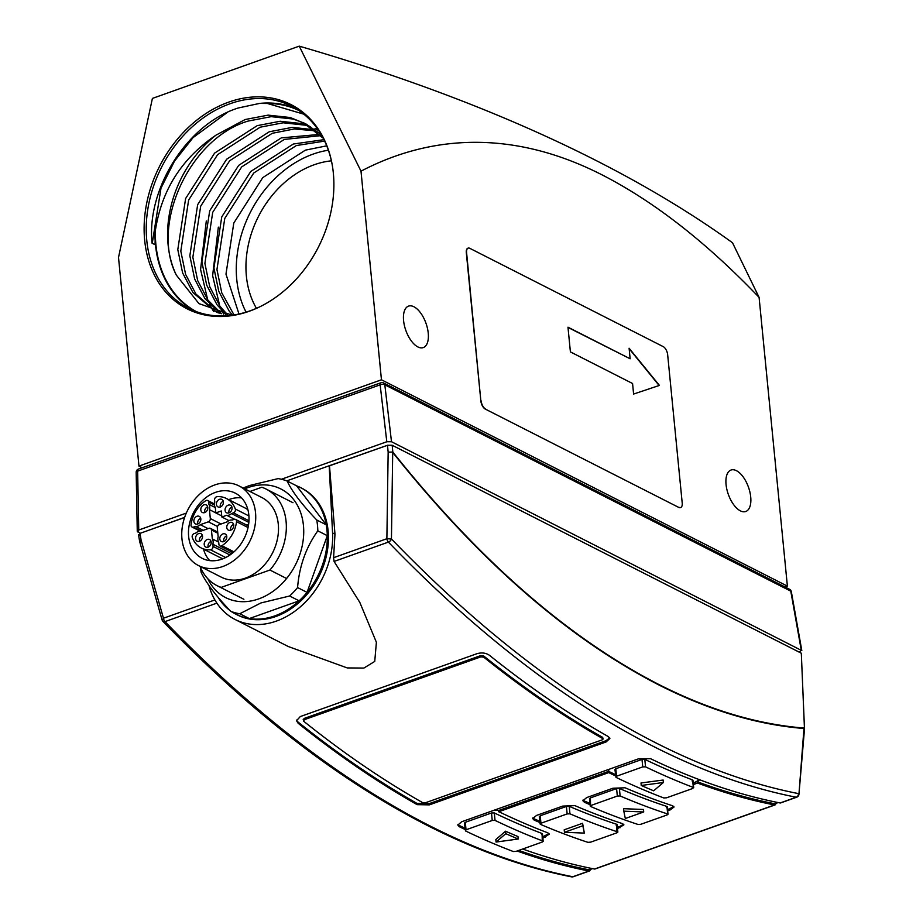 <?xml version="1.0" encoding="UTF-8"?>
<svg xmlns="http://www.w3.org/2000/svg" width="923" height="923" viewBox="0 0 923 923"><rect width="100%" height="100%" fill="white"/><g stroke="black" fill="none" stroke-linecap="round" stroke-linejoin="round"><path stroke-width="1.38" d="M281.423 479.256L386.806 441.748L391.49 441.713L801.81 650.6L791.346 591.712A3.38 1.292 169.9 0 0 790.78 591.147A3.38 2.631 -63.1 0 0 789.546 589.278L383.587 382.941A3.38 2.631 116.9 0 1 384.822 384.81A3.38 1.569 173.3 0 0 380.149 384.833L137.642 471.145A3.38 1.396 178.9 0 0 136.177 472.334A3.38 3.38 0 0 1 138.415 469.08A3.38 1.65 70.4 0 0 137.642 471.145L138.738 530.033L186.296 513.107M140.331 533.252L137.262 531.29L136.177 472.334M137.85 531.994L138.738 530.033M391.49 441.713L384.822 384.81L790.78 591.147L801.233 649.977L799.433 652.261M218.013 597.204A71.083 55.288 -63.1 0 0 229.942 610.461M232.4 612.168A71.083 55.288 -63.1 0 0 236.23 614.372A71.083 55.288 -63.1 0 0 299.214 600.746A71.083 55.288 -63.1 0 0 326.973 530.171A71.083 55.288 -63.1 0 0 300.644 487.632A71.083 55.288 -63.1 0 0 296.606 485.833L326.234 524.818L316.751 520.007A71.083 55.288 116.9 0 1 317.812 530.84L327.296 535.663A71.083 55.288 -63.1 0 0 326.234 524.818M300.644 487.632L301.786 488.209A71.083 55.288 116.9 0 1 328.103 530.748A71.083 55.288 116.9 0 1 300.356 601.323A71.083 55.288 116.9 0 1 237.361 614.949L236.23 614.372M658.814 684.924C708.668 710.214 757.045 724.74 803.968 728.501L798.937 794.311A3.38 3.38 0 0 1 796.699 797.207A3.38 1.65 -109.6 0 1 796.226 797.23A1354.018 658.007 -109.6 0 1 388.398 542.101A3.38 2.019 -44 0 0 391.444 538.986L392.702 452.397C479.049 560.676 567.749 638.185 658.814 684.924L658.814 684.474C708.645 709.764 756.998 724.278 803.91 728.039L804.464 729.032M625.309 818.505L623.81 811.167L643.712 811.963L625.309 818.505M582.84 825.75L584.34 833.088L564.449 832.304L582.84 825.75L582.598 823.27L584.34 833.088M643.712 811.963L643.469 809.483L623.567 808.686L623.81 811.167M582.598 823.27L564.195 829.823L564.449 832.304M640.92 824.262L638.128 824.493A1360.79 661.295 -109.6 0 1 590.582 806.471L591.124 805.398L617.325 796.064L620.129 795.961A1360.79 661.295 70.4 0 0 667.675 813.982L667.121 814.94L640.92 824.262M667.121 814.94L667.675 813.982L666.937 806.46L666.383 807.417M590.582 806.471L590.385 797.91L616.587 788.588L619.391 788.473A1352.599 657.314 70.4 0 0 666.937 806.46M540.405 824.331L540.959 823.247L567.149 813.924L569.952 813.821A1360.79 661.295 70.4 0 0 617.499 831.842L616.945 832.8L590.743 842.122L587.963 842.353A1360.79 661.295 -109.6 0 1 540.405 824.331L540.959 823.247L540.22 815.77L566.422 806.437L569.226 806.333A1352.599 657.314 70.4 0 0 616.76 824.308L616.206 825.266M616.945 832.8L616.76 824.308M496.066 842.053L505.781 833.665A1363.502 662.61 70.4 0 0 518.207 839.019L496.066 842.053L495.824 839.584L505.539 831.196L505.781 833.665M641.243 785.461L663.383 782.508L653.657 790.815A1363.502 662.61 -109.6 0 1 641.243 785.461L641 782.981L663.141 780.039L663.383 782.508M480.779 655.584L480.906 656.841L304.198 719.732L304.071 718.475L480.779 655.584L483.629 655.93A1352.668 657.349 70.4 0 0 602.65 737.362L603.123 739.035L602.246 739.842L425.538 802.733L422.722 802.675A1354.018 658.007 70.4 0 1 303.702 721.267L303.206 719.421L303.575 720.009L304.071 718.475M303.702 721.267L304.198 719.732M602.65 737.362L602.777 738.596A1354.018 658.007 -109.6 0 1 483.756 657.188L483.629 655.93M480.906 656.841L483.756 657.188M589.843 798.995L590.385 797.91L589.843 798.995M539.678 816.843L540.22 815.77L539.678 816.843M518.207 839.019L517.965 836.55A1360.79 661.295 70.4 0 1 505.539 831.196M583.013 800.056L584.282 800.979A1352.599 657.314 70.4 0 0 589.97 803.379M590.097 804.683A1354.018 658.007 -109.6 0 1 584.386 802.272L582.875 800.726L586.728 797.553L612.918 788.23L625.079 787.78A1354.018 658.007 70.4 0 0 672.625 805.779L674.078 806.979L670.202 809.909L670.04 808.594L667.537 809.483M670.04 808.594L673.732 806.356M532.848 817.916L534.117 818.839L534.209 820.12L532.709 818.586L536.551 815.413L562.753 806.091L574.902 805.641A1354.018 658.007 70.4 0 0 622.46 823.628L623.913 824.827L617.499 828.658M539.793 821.239A1352.599 657.314 -109.6 0 1 534.117 818.839M620.037 827.758L619.875 826.443L617.372 827.331M619.875 826.443L623.567 824.216M516.095 851.364L513.292 851.525A1360.79 661.295 -109.6 0 1 465.492 830.931L466.034 829.789L492.236 820.466L495.04 820.409A1360.79 661.295 70.4 0 0 542.839 841.015L542.286 842.03L516.095 851.364M465.492 830.931L464.419 823.074L465.296 822.312L491.498 812.978L494.301 812.932A1352.599 657.314 70.4 0 0 542.101 833.515L542.286 842.03M692.065 780.962L692.608 779.947A1352.599 657.314 70.4 0 1 644.808 759.364L642.004 759.421L615.803 768.744L614.926 769.505L615.999 777.362A1360.79 661.295 -109.6 0 0 663.799 797.957L666.602 797.795L692.792 788.461L693.346 787.446L692.792 788.461M615.999 777.362L616.541 776.22L642.743 766.898L645.546 766.84A1360.79 661.295 70.4 0 0 693.346 787.446L692.608 779.947M296.537 720.067L298.129 723.251L296.525 720.701L300.287 716.571L476.995 653.68C481.737 652.376 485.856 652.884 489.328 655.203A1354.018 658.007 70.4 0 0 608.349 736.612L609.884 738.481L606.065 741.977L429.357 804.868L417.15 804.66A1354.018 658.007 -109.6 0 1 298.129 723.251M417.15 804.66L417.023 803.425A1352.668 657.349 -109.6 0 1 298.002 721.994M417.023 803.425L429.23 803.633L429.357 804.868M606.065 741.977L605.938 740.742L429.23 803.633M605.938 740.742L609.699 737.881M615.549 775.885A1354.018 658.007 -109.6 0 1 609.838 773.174L608.776 771.305L498.535 810.544L498.685 811.779L500.024 812.263A1354.018 658.007 70.4 0 0 547.835 832.834L549.3 834.173L542.874 838.153M608.776 771.305L608.361 769.551M494.44 810.106L498.535 810.544M670.202 809.909L667.675 810.809M608.892 772.551L498.685 811.779M539.92 822.543A1354.018 658.007 -109.6 0 1 534.209 820.12M459.227 825.45L457.912 824.424L459.227 825.45A1352.599 657.314 70.4 0 0 464.915 828.15M542.736 836.826L549 833.55M542.101 833.515L541.559 834.53M608.234 770.278L609.745 771.893A1352.599 657.314 70.4 0 0 615.422 774.582M699.622 779.762L697.338 781.781L697.488 783.027L693.381 784.585M693.242 783.258L699.599 779.75M465.042 829.442A1354.018 658.007 -109.6 0 1 459.319 826.731L457.82 825.058L461.638 821.782L638.381 758.868L650.519 758.683A1354.018 658.007 70.4 0 0 780.131 802.964A3.38 1.65 70.4 0 0 780.604 802.941L796.699 797.207M697.488 783.027A1354.018 658.007 70.4 0 0 774.559 804.948L594.504 869.028A1354.018 658.007 -109.6 0 1 522.672 849.022M518.784 850.406A1352.668 657.349 70.4 0 0 589.186 869.835L592.531 868.635M162.552 620.452L163.475 618.225A3.38 1.65 70.4 0 0 164.998 621.606A1354.018 658.007 70.4 0 0 429.587 825.727A1354.018 658.007 70.4 0 0 572.825 876.746A3.38 2.838 101.1 0 1 571.51 876.85A3.38 3.38 0 0 0 573.298 876.723L589.405 870.989A3.38 1.65 -109.6 0 1 588.932 871.012A1354.018 658.007 -109.6 0 1 517.099 851.006M208.979 585.54A76.159 59.234 -63.1 0 0 235.065 619.471L288.288 646.527L347.233 667.929L363.893 668.067L374.738 661.433L376.388 642.281L359.832 602.442L334.08 561.438L388.398 542.101A3.38 1.65 -109.6 0 1 386.875 538.72L391.444 538.986A1351.226 656.645 70.4 0 0 655.48 742.68A1351.226 656.645 70.4 0 0 798.43 793.595A3.38 2.838 -78.9 0 1 796.226 797.23L780.131 802.964M697.338 781.781A1352.668 657.349 -109.6 0 0 774.812 803.76L778.158 802.572M804.487 729.205L801.314 653.219L804.487 728.801A3.38 3.38 0 0 1 804.487 729.205L798.937 794.311M594.504 869.028A3.38 1.65 70.4 0 0 594.977 869.005L775.032 804.925A3.38 1.65 70.4 0 0 775.805 803.402M590.178 869.478A3.38 1.65 -109.6 0 1 589.405 870.989M140.192 541.963L141.092 540.07L140.158 542.286M139.696 541.57L139.627 541.409A3.38 3.38 0 0 0 139.719 541.801L162.102 619.968A3.38 3.38 0 0 0 162.921 621.387A3.38 2.019 -44 0 0 164.998 621.606L216.87 603.146M235.065 619.471A76.159 59.234 -63.1 0 0 301.129 606.157A76.159 59.234 -63.1 0 0 332.557 532.929L329.199 465.769L387.498 445.278L388.156 452.132L392.829 452.051C479.129 560.261 567.783 637.735 658.814 684.474M334.08 561.438L333.584 557.688L334.98 534.163L329.499 465.919M333.584 557.688L386.875 538.72L388.156 452.132L392.829 452.051L392.171 445.255L801.314 653.219M139.131 535.317L140.008 533.367L184.6 517.503M286.765 480.871L329.199 465.769M387.498 445.278L392.171 445.255M387.96 445.14L329.361 465.85M184.646 517.365L146.411 531.083M244.791 488.855A60.93 47.385 116.9 0 1 247.814 487.679A60.93 47.385 116.9 0 1 303.436 525.429A60.93 47.385 116.9 0 1 258.717 598.9A60.93 47.385 116.9 0 1 207.813 578.733M200.464 567.391A71.083 55.288 -63.1 0 0 201.156 572.364C206.06 582.84 215.924 595.843 230.785 611.349L240.268 616.172A71.083 55.288 -63.1 0 0 249.268 618.572L299.121 600.827A71.083 55.288 -63.1 0 0 307.059 592.393L297.575 587.57A71.083 55.288 116.9 0 1 289.637 596.004L299.121 600.827M316.751 520.007C301.913 504.512 292.037 491.509 287.122 481.01A71.083 55.288 116.9 0 0 278.123 478.61L249.406 485.556L243.141 488.013M289.637 596.004L260.909 602.95L239.784 613.749A71.083 55.288 116.9 0 1 230.785 611.349M287.122 481.01L296.606 485.833M239.784 613.749L249.268 618.572M297.575 587.57C299.306 566.18 306.055 547.27 317.812 530.84M307.059 592.393L327.296 535.663M221.843 517.018L221.255 510.984L215.82 512.923L215.301 507.546A6.599 5.134 116.9 0 1 214.771 502.227L214.563 500.058A2.711 2.111 116.9 0 1 217.113 496.666A27.759 21.587 116.9 0 1 226.377 498.489A27.759 21.587 116.9 0 1 235.319 509.023A2.711 2.111 116.9 0 1 233.461 512.876L231.488 513.58A6.599 5.134 116.9 0 1 226.7 515.288L221.843 517.018L228.939 520.618M221.047 524.01L210.317 518.564A2.711 2.111 116.9 0 1 208.333 521.83L200.279 524.691A6.599 5.134 116.9 0 1 195.48 526.398L193.518 527.102A2.711 2.111 116.9 0 1 192.053 527.045A2.711 2.111 116.9 0 1 191.049 524.772A27.759 21.587 116.9 0 1 205.691 500.739A2.711 2.111 116.9 0 1 206.233 500.462A2.711 2.111 116.9 0 1 207.71 500.52A2.711 2.111 116.9 0 1 208.713 502.135L214.471 505.066M229.965 555.011L213.051 546.416A2.711 2.111 116.9 0 1 211.067 549.681A2.711 2.111 116.9 0 1 210.502 549.796A27.759 21.587 116.9 0 1 201.226 547.974A27.759 21.587 116.9 0 1 192.296 537.44A2.711 2.111 116.9 0 1 194.153 533.586L196.114 532.883A6.599 5.134 116.9 0 1 198.457 531.417A6.599 5.134 116.9 0 1 200.914 531.175L208.967 528.314A2.711 2.111 116.9 0 1 210.432 528.371A2.711 2.111 116.9 0 1 211.436 529.987L217.816 533.229M248.368 525.937L235.561 519.43A2.711 2.111 116.9 0 0 234.096 519.372L232.135 520.064A6.599 5.134 116.9 0 0 229.665 520.307A6.599 5.134 116.9 0 0 227.335 521.772L219.282 524.645A2.711 2.111 116.9 0 0 217.297 527.91L218.163 536.84A6.599 5.134 116.9 0 0 218.693 542.147L212.313 538.917L211.436 529.987M226.7 515.288L234.523 519.268M221.739 515.934L209.44 509.634L210.317 518.564M228.339 520.307L228.396 520.941M208.044 528.637L200.279 524.691M246.326 524.899A6.599 5.134 -63.1 0 0 248.622 524.299M231.488 513.58L248.841 522.395M203.256 530.344L195.48 526.398M211.055 541.397A4.234 3.288 -63.1 0 0 208.137 547.154M202.402 535.525A4.234 3.288 -63.1 0 0 199.483 541.282M212.313 538.917A6.599 5.134 116.9 0 1 212.832 544.235L231.615 553.777A6.599 5.134 -63.1 0 0 231.927 552.058M226.666 535.848A4.234 3.288 -63.1 0 0 223.735 541.593M233.623 524.414A4.234 3.288 -63.1 0 0 230.692 530.171M223.274 501.247A4.234 3.288 -63.1 0 0 220.343 506.992M231.927 507.119A4.234 3.288 -63.1 0 0 228.996 512.865M207.663 506.796A4.234 3.288 -63.1 0 0 204.744 512.553M200.706 518.23A4.234 3.288 -63.1 0 0 197.787 523.976M215.301 507.558L208.921 504.316A6.599 5.134 116.9 0 1 209.44 509.634M207.317 539.447A4.234 3.288 116.9 0 1 209.613 539.54A4.234 3.288 116.9 0 1 211.102 543.451A4.234 3.288 116.9 0 1 208.079 547.177A4.234 3.288 116.9 0 1 205.783 547.085A4.234 3.288 116.9 0 1 204.295 543.174A4.234 3.288 116.9 0 1 207.317 539.447M198.664 533.575A4.234 3.288 116.9 0 1 200.96 533.667A4.234 3.288 116.9 0 1 202.449 537.567A4.234 3.288 116.9 0 1 199.426 541.305A4.234 3.288 116.9 0 1 197.13 541.213A4.234 3.288 116.9 0 1 195.641 537.301A4.234 3.288 116.9 0 1 198.664 533.575M213.051 546.416L212.832 544.235M222.928 533.898A4.234 3.288 116.9 0 1 225.224 533.99A4.234 3.288 116.9 0 1 226.712 537.89A4.234 3.288 116.9 0 1 223.689 541.616A4.234 3.288 116.9 0 1 221.393 541.524A4.234 3.288 116.9 0 1 219.893 537.624A4.234 3.288 116.9 0 1 222.928 533.898M229.885 522.464A4.234 3.288 116.9 0 1 232.181 522.556A4.234 3.288 116.9 0 1 233.669 526.468A4.234 3.288 116.9 0 1 230.635 530.194A4.234 3.288 116.9 0 1 228.339 530.102A4.234 3.288 116.9 0 1 226.85 526.191A4.234 3.288 116.9 0 1 229.885 522.464M218.693 542.147L218.901 544.328A2.711 2.111 116.9 0 0 219.905 545.943L233.069 552.646M219.536 499.297A4.234 3.288 116.9 0 1 221.832 499.378A4.234 3.288 116.9 0 1 223.32 503.289A4.234 3.288 116.9 0 1 220.297 507.015A4.234 3.288 116.9 0 1 218.001 506.923A4.234 3.288 116.9 0 1 216.501 503.023A4.234 3.288 116.9 0 1 219.536 499.297M228.189 505.169A4.234 3.288 116.9 0 1 230.485 505.25A4.234 3.288 116.9 0 1 231.973 509.161A4.234 3.288 116.9 0 1 228.939 512.888A4.234 3.288 116.9 0 1 226.643 512.796A4.234 3.288 116.9 0 1 225.154 508.896A4.234 3.288 116.9 0 1 228.189 505.169M203.925 504.846A4.234 3.288 116.9 0 1 206.221 504.939A4.234 3.288 116.9 0 1 207.71 508.838A4.234 3.288 116.9 0 1 204.687 512.577A4.234 3.288 116.9 0 1 202.391 512.484A4.234 3.288 116.9 0 1 200.891 508.573A4.234 3.288 116.9 0 1 203.925 504.846M196.968 516.28A4.234 3.288 116.9 0 1 199.264 516.361A4.234 3.288 116.9 0 1 200.752 520.272A4.234 3.288 116.9 0 1 197.73 523.999A4.234 3.288 116.9 0 1 195.434 523.906A4.234 3.288 116.9 0 1 193.945 520.007A4.234 3.288 116.9 0 1 196.968 516.28M208.921 504.316L208.713 502.135M235.561 519.43A2.711 2.111 116.9 0 1 236.553 521.691A27.759 21.587 116.9 0 1 221.924 545.724A2.711 2.111 116.9 0 1 219.905 545.943M223.054 558.715A27.759 21.587 116.9 0 1 220.009 557.527L201.226 547.974M226.377 498.489L245.16 508.031A27.759 21.587 116.9 0 1 247.918 509.796M241.595 497.912A36.562 28.428 -63.1 0 0 229.308 499.412A36.562 28.428 -63.1 0 0 228.662 499.655M203.51 549.139A36.562 28.428 -63.1 0 0 209.729 560.607M215.463 492.374A36.562 28.428 116.9 0 1 235.307 493.147A36.562 28.428 116.9 0 1 248.183 526.895A36.562 28.428 116.9 0 1 222.005 559.107A36.562 28.428 116.9 0 1 202.172 558.334A36.562 28.428 116.9 0 1 189.296 524.587A36.562 28.428 116.9 0 1 215.463 492.374M222.731 566.526A44.685 34.751 116.9 0 1 198.491 565.568A44.685 34.751 116.9 0 1 182.754 524.333A44.685 34.751 116.9 0 1 214.736 484.956A44.685 34.751 116.9 0 1 238.988 485.902A44.685 34.751 116.9 0 1 254.725 527.148A44.685 34.751 116.9 0 1 222.731 566.526M238.988 485.902L261.751 497.474A44.685 34.751 116.9 0 1 277.488 538.72A44.685 34.751 116.9 0 1 245.495 578.086A44.685 34.751 116.9 0 1 221.255 577.14L198.491 565.568M249.925 491.463L261.809 487.24A54.157 42.123 116.9 0 1 266.043 489.028A54.157 42.123 116.9 0 1 269.931 570.033L221.197 587.386A54.157 42.123 116.9 0 1 216.963 585.597A54.157 42.123 116.9 0 1 200.037 566.353M269.931 570.033L286.58 578.502M303.829 114.175L267.382 103.48A112.894 87.8 116.9 0 1 298.81 110.46M196.518 311.709A112.894 87.8 116.9 0 1 155.41 230.254C161.675 189.965 181.877 158.26 216.017 135.139A104.091 80.947 116.9 0 0 176.305 275.066C150.311 224.531 189.619 138.288 248.16 121.063L271.154 116.656L293.26 119.055L304.44 123.197M216.017 135.139L245.149 119.528L268.143 115.133L290.249 117.521L305.951 123.947L321.181 134.573M302.94 122.413L323.177 138.185M216.155 311.801L195.941 294.068L185.627 274.454L180.804 251.16L188.627 200.083L217.597 154.66L260.205 127.189L283.199 122.782L305.305 125.17L310.232 126.716M219.236 313.151L214.632 311.051L192.93 292.533L182.616 272.92L177.793 249.625L185.615 198.549L214.586 153.126L257.194 125.655L280.188 121.248L302.294 123.647L308.813 125.782M314.985 128.539L318.654 130.547M221.555 313.716L207.987 300.183L197.672 280.58L192.849 257.286L200.672 206.21L229.642 160.775L272.25 133.304L294.345 128.955L315.701 130.87M220.309 313.428L204.975 298.66L194.661 279.046L189.838 255.752L197.66 204.675L226.631 159.252L269.239 131.781L292.245 127.374L314.362 129.774M227.508 314.766L220.032 306.309L209.717 286.695L204.894 263.401L212.717 212.325L241.688 166.901L284.296 139.431L320.846 135.658M225.916 314.547L217.02 304.775L206.706 285.172L201.883 261.878L209.706 210.802L238.676 165.367L281.284 137.896L319.589 134.4M328.369 150.218A104.091 80.947 -63.1 0 0 313.151 154.095A104.091 80.947 -63.1 0 0 246.06 312.147M238.988 313.993L225.973 274.119L233.796 223.043L262.767 177.62L305.375 150.149L326.719 145.834M234.027 314.939L221.762 292.822L216.94 269.528L224.762 218.451L253.733 173.028L296.341 145.557L324.631 141.104M232.504 315.158L229.066 310.901L218.751 291.287L213.928 267.993L221.751 216.917L250.721 171.493L293.329 144.023L323.938 139.661M295.81 108.533A113.402 88.193 -63.1 0 0 259.605 103.411L267.382 103.48M155.41 230.254L155.56 221.185A113.402 88.193 -63.1 0 0 193.195 310.405M332.165 164.548A113.402 88.193 -63.1 0 0 291.518 106.168A113.402 88.193 -63.1 0 0 229.989 103.757A113.402 88.193 -63.1 0 0 148.811 203.683A113.402 88.193 -63.1 0 0 188.754 308.34A113.402 88.193 -63.1 0 0 250.283 310.751A113.402 88.193 -63.1 0 0 259.871 306.771M259.605 103.411L238.296 107.979C187.254 123.797 146.353 188.846 152.053 243.176L155.064 244.71L155.56 221.185M176.305 275.066L198.964 303.632L232.204 315.204M218.232 312.885L214.632 311.051M629.163 348.732L659.137 385.502M568.014 327.446L630.144 358.782L567.98 327.192L570.402 351.905L632.567 383.507L633.605 394.052L659.414 385.41L629.105 348.236L630.144 358.782M256.432 308.328A92.415 71.867 116.9 0 1 314.201 164.756A92.415 71.867 116.9 0 1 331.392 160.844M467.984 248.172A6.773 3.288 70.4 0 0 467.834 248.218A6.773 3.288 70.4 0 0 466.311 252.66L480.86 400.963A6.773 3.288 70.4 0 0 485.256 409.062L678.74 507.408A6.773 3.288 70.4 0 0 680.401 507.615A6.773 3.288 70.4 0 0 680.539 507.558M466.311 252.66L466.588 252.567A6.773 3.288 -109.6 0 1 468.111 248.114A6.773 3.288 -109.6 0 1 469.784 248.31L663.268 346.656A6.773 3.288 -109.6 0 1 667.664 354.767L682.212 503.058A6.773 3.288 -109.6 0 1 680.689 507.512A6.773 3.288 -109.6 0 1 679.016 507.315M466.588 252.567L480.86 400.963M485.533 408.97A6.773 3.288 -109.6 0 1 481.137 400.859M249.256 311.247A114.567 89.104 -63.1 0 0 259.409 306.99A114.567 89.104 -63.1 0 0 332.072 164.029A114.567 89.104 -63.1 0 0 228.754 102.107A114.567 89.104 -63.1 0 0 144.669 240.257A114.567 89.104 -63.1 0 0 249.256 311.247M413.942 306.771A22.002 10.695 70.4 0 0 408.531 306.124A22.002 10.695 70.4 0 0 404.389 325.473A22.002 10.695 70.4 0 0 417.877 346.933A22.002 10.695 70.4 0 0 423.288 347.579A22.002 10.695 70.4 0 0 427.43 328.23A22.002 10.695 70.4 0 0 413.942 306.771M736.427 470.684A22.002 10.695 70.4 0 0 731.016 470.038A22.002 10.695 70.4 0 0 726.863 489.386A22.002 10.695 70.4 0 0 740.361 510.846A22.002 10.695 70.4 0 0 745.772 511.492A22.002 10.695 70.4 0 0 749.914 492.144A22.002 10.695 70.4 0 0 736.427 470.684M485.256 409.062L678.74 507.408M142.2 467.742L138.969 466.092L118.513 257.471L152.399 98.415L299.248 46.15L360.997 171.17C430.741 134.631 513.523 129.393 602.927 175.312C654.638 201.952 706.695 242.634 759.087 297.368L787.388 586.117L785 586.97M759.087 297.368L732.504 242.761A2031.027 809.875 174.4 0 0 595.681 160.314A2031.027 809.875 174.4 0 0 299.248 46.15M138.969 466.092L381.453 379.791L360.997 171.17M381.453 379.791L787.388 586.117M152.272 243.28L160.994 188.165L174.493 161.156L193.08 137.596L227.37 112.387M213.548 311.363L212.775 310.07M212.544 309.666L209.752 304.394M207.687 299.779L200.579 269.493L206.302 221.012M223.678 314.155L221.797 310.52M219.732 305.905L212.625 275.619L218.347 227.139M386.806 441.748L380.149 384.833A3.38 1.65 -109.6 0 1 380.922 382.768L138.415 469.08M616.587 788.588L617.325 796.064M619.391 788.473L620.129 795.961M566.422 806.437L567.149 813.924M569.226 806.333L569.952 813.821M584.282 800.979L584.386 802.272M545.435 837.242L545.285 835.926M491.498 812.978L492.236 820.466M466.034 829.789L465.296 822.312M494.301 812.932L495.04 820.409M609.745 771.893L609.838 773.174M695.942 783.673L695.792 782.358M615.803 768.744L616.541 776.22M642.004 759.421L642.743 766.898M644.808 759.364L645.546 766.84M459.227 825.508L459.319 826.731M588.932 871.012L572.825 876.746A3.38 1.65 70.4 0 0 573.298 876.723M214.874 599.938L163.475 618.225L141.092 540.07L140.008 533.367M334.98 534.163L332.557 532.929M217.505 526.479L208.333 521.83M233.461 512.876L248.956 520.757M201.283 531.048L193.518 527.102M221.924 545.724L233.981 551.862M248.045 527.529L236.553 521.691M235.319 509.023L248.922 515.934M225.708 557.527L210.502 549.796M383.587 382.941A3.38 3.38 0 0 0 380.922 382.768M791.346 591.712A3.38 3.38 0 0 0 789.546 589.278M162.921 621.387C250.883 712.337 339.156 780.431 427.753 825.658C476.822 850.579 524.737 867.643 571.51 876.85M590.235 806.125L589.497 798.637M668.01 814.271L667.271 806.737M540.07 823.985L539.332 816.497M617.845 832.119L617.106 824.597M543.186 841.338L542.447 833.827M693.692 787.769L692.954 780.258M138.542 534.694L139.627 541.409M210.432 528.371L217.701 532.063M207.71 500.52L214.459 503.946M200.06 531.117L192.053 527.045M243.891 599.281L216.963 585.597M292.983 502.723L266.043 489.028"/></g></svg>

